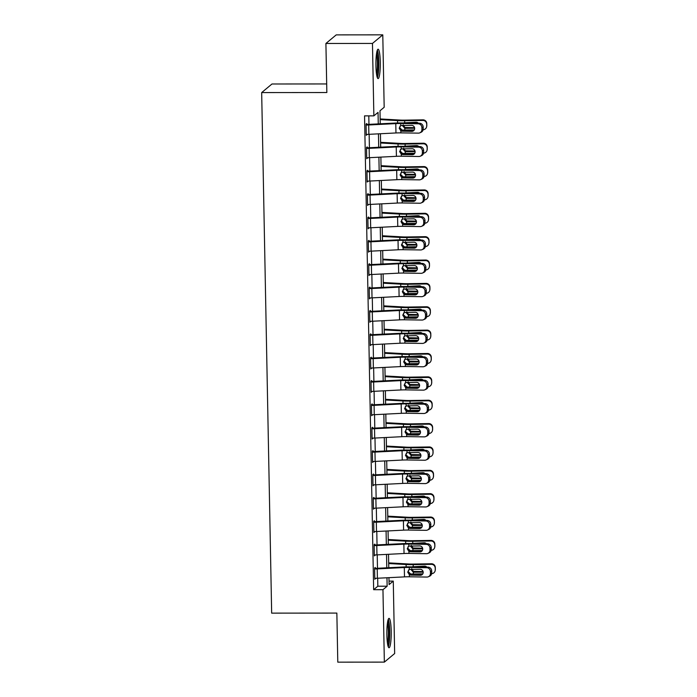 <?xml version="1.0" encoding="UTF-8"?>
<svg xmlns="http://www.w3.org/2000/svg" width="697" height="697" viewBox="0 0 697 697"><rect width="100%" height="100%" fill="white"/><g stroke="black" fill="none" stroke-linecap="round" stroke-linejoin="round"><path stroke-width="1.05" d="M386.861 634.871A14.689 2.196 -90 0 1 389.022 618.37A14.689 2.196 -90 0 1 391.209 631.247A14.689 2.196 -90 0 1 389.039 647.748A14.689 2.196 -90 0 1 386.861 634.871M375.927 65.718A14.689 2.196 -90 0 1 378.096 49.217A14.689 2.196 -90 0 1 380.274 62.094A14.689 2.196 -90 0 1 378.114 78.595A14.689 2.196 -90 0 1 375.927 65.718M326.693 83.954L271.978 83.997L261.671 92.579L271.664 613.133L336.851 613.081L337.792 662.15L384.352 662.115L382.958 589.688L387.14 586.212L386.974 577.761M261.671 92.579L326.849 92.527L325.908 43.467L336.224 34.885L382.784 34.85L384.178 107.277L379.996 110.762L380.24 123.805M389.022 581.106L393.274 581.106L394.659 653.533L384.352 662.115M378.262 123.909L378.044 112.383L373.862 115.859L364.548 115.868L373.644 589.697L377.826 586.212L377.678 578.231M377.486 568.299L377.225 554.864M377.033 544.932L376.781 531.506M376.589 521.565L376.328 508.139M376.136 498.207L375.883 484.772M375.692 474.84L375.43 461.414M375.239 451.473L374.986 438.047M374.794 428.106L374.533 414.68M374.341 404.748L374.089 391.322M373.897 381.381L373.636 367.955M373.444 358.014L373.191 344.588M373 334.656L372.738 321.23M372.546 311.289L372.294 297.863M372.102 287.922L371.841 274.496M371.649 264.564L371.396 251.129M371.205 241.197L370.943 227.771M370.752 217.83L370.499 204.404M370.307 194.472L370.046 181.037M369.854 171.105L369.602 157.679M369.41 147.738L369.149 134.312M368.957 124.371L368.8 115.868M419.855 132.831A3.764 3.598 -114.3 0 0 421.929 129.459L423.201 128.884A3.764 3.598 65.7 0 1 421.127 132.256L419.855 132.831A3.764 3.598 -114.3 0 1 418.374 133.136L400.88 132.874A9.418 1.15 178.9 0 0 395.966 132.961L368.879 134.329A6.595 0.802 -1.1 0 1 366.247 134.39L366.073 125.051A6.595 0.802 -1.1 0 0 368.704 124.981L395.783 123.613A9.418 1.15 178.9 0 1 400.697 123.526L418.2 123.796L419.472 123.221L401.977 122.951A14.123 1.716 178.9 0 0 394.598 123.081L366.77 124.467L366.753 123.535L366.056 124.11L366.265 135.331L366.962 134.39M420.3 156.198A3.764 3.598 -114.3 0 0 422.382 152.817L423.654 152.242A3.764 3.598 65.7 0 1 421.58 155.623L420.3 156.198A3.764 3.598 -114.3 0 1 418.827 156.503L401.324 156.233A9.418 1.15 178.9 0 0 396.41 156.32L369.332 157.688A6.595 0.802 -1.1 0 1 366.7 157.757L366.517 148.409A6.595 0.802 -1.1 0 0 369.149 148.348L396.236 146.98A9.418 1.15 178.9 0 1 401.15 146.893L418.644 147.154L419.916 146.579L402.422 146.318A14.123 1.716 178.9 0 0 395.051 146.448L367.214 147.834L367.197 146.893L366.5 147.476L366.718 158.689L367.406 157.749M420.753 179.565A3.764 3.598 -114.3 0 0 422.826 176.184L424.098 175.609A3.764 3.598 65.7 0 1 422.025 178.99L420.753 179.565A3.764 3.598 -114.3 0 1 419.272 179.87L401.777 179.599A9.418 1.15 178.9 0 0 396.863 179.687L369.776 181.054A6.595 0.802 -1.1 0 1 367.145 181.124L366.97 171.776A6.595 0.802 -1.1 0 0 369.602 171.706L396.68 170.338A9.418 1.15 178.9 0 1 401.594 170.251L419.097 170.521L420.369 169.946L402.875 169.676A14.123 1.716 178.9 0 0 395.495 169.807L367.667 171.192L367.65 170.26L366.953 170.843L367.162 182.056L367.859 181.115M421.197 202.923A3.764 3.598 -114.3 0 0 423.279 199.551L424.551 198.976A3.764 3.598 65.7 0 1 422.478 202.348L421.197 202.923A3.764 3.598 -114.3 0 1 419.725 203.228L402.221 202.966A9.418 1.15 178.9 0 0 397.307 203.054L370.229 204.421A6.595 0.802 -1.1 0 1 367.598 204.482L367.415 195.143A6.595 0.802 -1.1 0 0 370.046 195.073L397.133 193.705A9.418 1.15 178.9 0 1 402.047 193.618L419.542 193.888L420.814 193.313L403.319 193.043A14.123 1.716 178.9 0 0 395.948 193.174L368.112 194.559L368.094 193.627L367.397 194.202L367.615 205.423L368.304 204.482M421.65 226.29A3.764 3.598 -114.3 0 0 423.724 222.909L424.996 222.334A3.764 3.598 65.7 0 1 422.922 225.715L421.65 226.29A3.764 3.598 -114.3 0 1 420.169 226.595L402.674 226.325A9.418 1.15 178.9 0 0 397.76 226.412L370.673 227.78A6.595 0.802 -1.1 0 1 368.042 227.849L367.868 218.501A6.595 0.802 -1.1 0 0 370.499 218.44L397.578 217.072A9.418 1.15 178.9 0 1 402.491 216.985L419.995 217.246L421.267 216.671L403.772 216.41A14.123 1.716 178.9 0 0 396.393 216.54L368.565 217.926L368.547 216.994L367.85 217.569L368.06 228.782L368.757 227.841M422.094 249.657A3.764 3.598 -114.3 0 0 424.177 246.276L425.449 245.701A3.764 3.598 65.7 0 1 423.375 249.082L422.094 249.657A3.764 3.598 -114.3 0 1 420.622 249.962L403.119 249.692A9.418 1.15 178.9 0 0 398.205 249.779L371.126 251.147A6.595 0.802 -1.1 0 1 368.495 251.216L368.312 241.868A6.595 0.802 -1.1 0 0 370.943 241.798L398.031 240.43A9.418 1.15 178.9 0 1 402.944 240.343L420.439 240.613L421.711 240.038L404.216 239.768A14.123 1.716 178.9 0 0 396.846 239.899L369.009 241.284L368.992 240.352L368.295 240.935L368.513 252.148L369.201 251.208M422.548 273.015A3.764 3.598 -114.3 0 0 424.621 269.643L425.893 269.068A3.764 3.598 65.7 0 1 423.82 272.44L422.548 273.015A3.764 3.598 -114.3 0 1 421.066 273.329L403.572 273.058A9.418 1.15 178.9 0 0 398.658 273.146L371.571 274.513A6.595 0.802 -1.1 0 1 368.94 274.574L368.765 265.235A6.595 0.802 -1.1 0 0 371.396 265.165L398.475 263.797A9.418 1.15 178.9 0 1 403.389 263.71L420.892 263.98L422.164 263.405L404.669 263.135A14.123 1.716 178.9 0 0 397.29 263.266L369.462 264.651L369.445 263.719L368.748 264.294L368.957 275.515L369.654 274.574M422.992 296.382A3.764 3.598 -114.3 0 0 425.065 293.01L426.346 292.426A3.764 3.598 65.7 0 1 424.273 295.807L422.992 296.382A3.764 3.598 -114.3 0 1 421.519 296.687L404.016 296.417A9.418 1.15 178.9 0 0 399.102 296.504L372.024 297.872A6.595 0.802 -1.1 0 1 369.393 297.941L369.21 288.593A6.595 0.802 -1.1 0 0 371.841 288.532L398.928 287.164A9.418 1.15 178.9 0 1 403.842 287.077L421.337 287.347L422.609 286.763L405.114 286.502A14.123 1.716 178.9 0 0 397.743 286.633L369.907 288.018L369.889 287.086L369.192 287.661L369.41 298.874L370.098 297.933M423.445 319.749A3.764 3.598 -114.3 0 0 425.518 316.368L426.791 315.793A3.764 3.598 65.7 0 1 424.717 319.174L423.445 319.749A3.764 3.598 -114.3 0 1 421.964 320.054L404.469 319.784A9.418 1.15 178.9 0 0 399.555 319.871L372.468 321.239A6.595 0.802 -1.1 0 1 369.837 321.308L369.663 311.96A6.595 0.802 -1.1 0 0 372.294 311.89L399.372 310.522A9.418 1.15 178.9 0 1 404.286 310.435L421.781 310.705L423.062 310.13L405.567 309.86A14.123 1.716 178.9 0 0 398.187 309.991L370.36 311.385L370.342 310.444L369.645 311.028L369.854 322.241L370.551 321.3M423.889 343.116A3.764 3.598 -114.3 0 0 425.963 339.735L427.244 339.16A3.764 3.598 65.7 0 1 425.17 342.532L423.889 343.116A3.764 3.598 -114.3 0 1 422.417 343.421L404.913 343.151A9.418 1.15 178.9 0 0 400 343.238L372.921 344.606A6.595 0.802 -1.1 0 1 370.29 344.666L370.107 335.327A6.595 0.802 -1.1 0 0 372.738 335.257L399.825 333.889A9.418 1.15 178.9 0 1 404.739 333.802L422.234 334.072L423.506 333.497L406.011 333.227A14.123 1.716 178.9 0 0 398.64 333.358L370.804 334.743L370.787 333.811L370.09 334.394L370.307 345.607L370.996 344.666M424.342 366.474A3.764 3.598 -114.3 0 0 426.416 363.102L427.688 362.527A3.764 3.598 65.7 0 1 425.614 365.899L424.342 366.474A3.764 3.598 -114.3 0 1 422.861 366.779L405.366 366.509A9.418 1.15 178.9 0 0 400.453 366.596L373.365 367.964A6.595 0.802 -1.1 0 1 370.734 368.033L370.56 358.685A6.595 0.802 -1.1 0 0 373.191 358.624L400.27 357.256A9.418 1.15 178.9 0 1 405.184 357.169L422.678 357.439L423.959 356.864L406.464 356.594A14.123 1.716 178.9 0 0 399.085 356.725L371.257 358.11L371.24 357.178L370.543 357.753L370.752 368.966L371.449 368.033M424.787 389.841A3.764 3.598 -114.3 0 0 426.86 386.46L428.141 385.885A3.764 3.598 65.7 0 1 426.067 389.266L424.787 389.841A3.764 3.598 -114.3 0 1 423.314 390.146L405.811 389.876A9.418 1.15 178.9 0 0 400.897 389.963L373.819 391.331A6.595 0.802 -1.1 0 1 371.187 391.4L371.004 382.052A6.595 0.802 -1.1 0 0 373.636 381.991L400.723 380.614A9.418 1.15 178.9 0 1 405.637 380.536L423.131 380.797L424.403 380.222L406.909 379.952A14.123 1.716 178.9 0 0 399.538 380.083L371.701 381.477L371.684 380.536L370.987 381.12L371.205 392.333L371.893 391.392M425.24 413.208A3.764 3.598 -114.3 0 0 427.313 409.827L428.585 409.252A3.764 3.598 65.7 0 1 426.512 412.633L425.24 413.208A3.764 3.598 -114.3 0 1 423.759 413.513L406.264 413.243A9.418 1.15 178.9 0 0 401.35 413.33L374.263 414.698A6.595 0.802 -1.1 0 1 371.632 414.767L371.457 405.419A6.595 0.802 -1.1 0 0 374.089 405.349L401.167 403.981A9.418 1.15 178.9 0 1 406.081 403.894L423.576 404.164L424.856 403.589L407.362 403.319A14.123 1.716 178.9 0 0 399.982 403.45L372.154 404.835L372.137 403.903L371.44 404.487L371.649 415.7L372.346 414.759M425.684 436.566A3.764 3.598 -114.3 0 0 427.758 433.194L429.038 432.619A3.764 3.598 65.7 0 1 426.965 435.991L425.684 436.566A3.764 3.598 -114.3 0 1 424.212 436.871L406.708 436.61A9.418 1.15 178.9 0 0 401.794 436.697L374.716 438.065A6.595 0.802 -1.1 0 1 372.085 438.125L371.902 428.786A6.595 0.802 -1.1 0 0 374.533 428.716L401.62 427.348A9.418 1.15 178.9 0 1 406.534 427.261L424.029 427.531L425.301 426.956L407.806 426.686A14.123 1.716 178.9 0 0 400.435 426.817L372.599 428.202L372.581 427.27L371.884 427.845L372.102 439.058L372.79 438.125M426.137 459.933A3.764 3.598 -114.3 0 0 428.211 456.552L429.483 455.977A3.764 3.598 65.7 0 1 427.409 459.358L426.137 459.933A3.764 3.598 -114.3 0 1 424.656 460.238L407.161 459.968A9.418 1.15 178.9 0 0 402.247 460.055L375.16 461.423A6.595 0.802 -1.1 0 1 372.529 461.492L372.355 452.144A6.595 0.802 -1.1 0 0 374.986 452.083L402.064 450.715A9.418 1.15 178.9 0 1 406.978 450.628L424.473 450.889L425.754 450.314L408.259 450.044A14.123 1.716 178.9 0 0 400.88 450.175L373.052 451.569L373.034 450.628L372.337 451.212L372.546 462.425L373.235 461.484M426.581 483.3A3.764 3.598 -114.3 0 0 428.655 479.919L429.936 479.344A3.764 3.598 65.7 0 1 427.862 482.725L426.581 483.3A3.764 3.598 -114.3 0 1 425.109 483.605L407.606 483.335A9.418 1.15 178.9 0 0 402.692 483.422L375.613 484.79A6.595 0.802 -1.1 0 1 372.982 484.859L372.799 475.511A6.595 0.802 -1.1 0 0 375.43 475.441L402.517 474.073A9.418 1.15 178.9 0 1 407.431 473.986L424.926 474.256L426.198 473.681L408.703 473.411A14.123 1.716 178.9 0 0 401.333 473.542L373.496 474.927L373.479 473.995L372.782 474.579L373 485.792L373.688 484.851M427.034 506.658A3.764 3.598 -114.3 0 0 429.108 503.286L430.38 502.711A3.764 3.598 65.7 0 1 428.307 506.083L427.034 506.658A3.764 3.598 -114.3 0 1 425.553 506.963L408.059 506.702A9.418 1.15 178.9 0 0 403.145 506.789L376.058 508.157A6.595 0.802 -1.1 0 1 373.426 508.218L373.252 498.878A6.595 0.802 -1.1 0 0 375.883 498.808L402.962 497.44A9.418 1.15 178.9 0 1 407.876 497.353L425.37 497.623L426.651 497.048L409.156 496.778A14.123 1.716 178.9 0 0 401.777 496.909L373.949 498.294L373.932 497.362L373.235 497.937L373.444 509.158L374.132 508.218M427.479 530.025A3.764 3.598 -114.3 0 0 429.552 526.644L430.833 526.069A3.764 3.598 65.7 0 1 428.76 529.45L427.479 530.025A3.764 3.598 -114.3 0 1 426.006 530.33L408.503 530.06A9.418 1.15 178.9 0 0 403.589 530.147L376.511 531.515A6.595 0.802 -1.1 0 1 373.88 531.584L373.697 522.236A6.595 0.802 -1.1 0 0 376.328 522.175L403.415 520.807A9.418 1.15 178.9 0 1 408.329 520.72L425.823 520.981L427.095 520.406L409.601 520.145A14.123 1.716 178.9 0 0 402.23 520.276L374.394 521.661L374.376 520.72L373.679 521.304L373.897 532.517L374.585 531.576M427.932 553.392A3.764 3.598 -114.3 0 0 430.005 550.011L431.277 549.436A3.764 3.598 65.7 0 1 429.204 552.817L427.932 553.392A3.764 3.598 -114.3 0 1 426.451 553.697L408.956 553.427A9.418 1.15 178.9 0 0 404.042 553.514L376.955 554.882A6.595 0.802 -1.1 0 1 374.324 554.951L374.15 545.603A6.595 0.802 -1.1 0 0 376.781 545.533L403.859 544.165A9.418 1.15 178.9 0 1 408.773 544.078L426.268 544.348L427.549 543.773L410.054 543.503A14.123 1.716 178.9 0 0 402.674 543.634L374.847 545.019L374.829 544.087L374.132 544.671L374.341 555.884L375.03 554.943M428.376 576.75A3.764 3.598 -114.3 0 0 430.45 573.378L431.731 572.803A3.764 3.598 65.7 0 1 429.657 576.175L428.376 576.75A3.764 3.598 -114.3 0 1 426.895 577.055L409.4 576.794A9.418 1.15 178.9 0 0 404.487 576.881L377.408 578.249A6.595 0.802 -1.1 0 1 374.777 578.31L374.594 568.97A6.595 0.802 -1.1 0 0 377.225 568.9L404.304 567.532A9.418 1.15 178.9 0 1 409.226 567.445L426.721 567.715L427.993 567.14L410.498 566.87A14.123 1.716 178.9 0 0 403.127 567.001L375.291 568.386L375.274 567.454L374.577 568.029L374.794 579.251L375.483 578.31M325.908 43.467L372.468 43.432L382.784 34.85M373.644 589.697L382.958 589.688M373.862 115.859L372.468 43.432M386.791 567.828L386.53 554.403M386.338 544.462L386.077 531.036M385.894 521.095L385.633 507.669M385.441 497.736L385.18 484.302M384.997 474.369L384.735 460.944M384.544 451.003L384.282 437.577M384.099 427.644L383.838 414.21M383.646 404.277L383.394 390.851M383.202 380.91L382.941 367.485M382.749 357.544L382.496 344.118M382.305 334.185L382.043 320.759M381.851 310.818L381.599 297.392M381.407 287.452L381.146 274.026M380.954 264.093L380.701 250.667M380.51 240.726L380.248 227.3M380.057 217.359L379.804 203.933M379.612 194.001L379.351 180.567M379.159 170.634L378.907 157.208M378.715 147.267L378.454 133.841M388.961 577.665L389.092 584.583L393.274 581.106M380.431 133.746L380.693 147.172M380.884 157.104L381.137 170.53M381.329 180.471L381.59 193.897M381.782 203.838L382.034 217.264M382.226 227.196L382.487 240.631M382.679 250.563L382.932 263.989M383.123 273.93L383.385 287.356M383.577 297.288L383.829 310.723M384.021 320.655L384.282 334.081M384.474 344.022L384.727 357.448M384.918 367.389L385.18 380.815M385.371 390.747L385.624 404.173M385.816 414.114L386.077 427.54M386.269 437.481L386.521 450.907M386.713 460.839L386.974 474.265M387.166 484.206L387.419 497.632M387.61 507.573L387.872 520.999M388.063 530.931L388.316 544.357M388.508 554.298L388.769 567.724M377.826 586.212L387.14 586.212M366.256 134.748L366.962 134.748M366.709 158.114L367.415 158.114M367.153 181.473L367.859 181.473M367.607 204.84L368.312 204.84M368.051 228.207L368.757 228.207M368.504 251.565L369.21 251.565M368.948 274.932L369.654 274.932M369.401 298.299L370.107 298.299M369.846 321.665L370.551 321.657M370.299 345.024L371.004 345.024M370.743 368.391L371.449 368.391M371.196 391.758L371.902 391.758M371.64 415.116L372.346 415.116M372.093 438.483L372.799 438.483M372.538 461.85L373.243 461.85M372.991 485.208L373.697 485.208M373.435 508.575L374.141 508.575M373.888 531.942L374.594 531.942M374.333 555.3L375.038 555.3M374.777 578.667L375.491 578.667M366.77 124.467L366.064 124.467M400.078 126.009L399.642 127.612L402.666 130.618L402.195 131.21L411.814 131.358L413.094 130.783L402.666 130.618M423.201 128.884L423.166 127.011L421.894 127.586A3.764 3.598 -114.3 0 0 418.2 123.796M413.094 130.783A3.015 2.875 -114.3 0 0 413.6 130.74M419.472 123.221A3.764 3.598 65.7 0 1 423.166 127.011M421.929 129.459L421.894 127.586M402.195 131.21L400.845 130.862L399.181 128.196L400.74 125.538L411.7 125.373A3.015 2.875 65.7 0 1 412.999 131.114A3.015 2.875 65.7 0 1 411.814 131.358M400.967 130.06A14.123 1.716 -1.1 0 0 404.835 130.06L414.297 129.912M380.161 119.623L397.586 120.598A14.123 1.716 -1.1 0 0 404.652 120.72L422.826 120.424L422.931 119.849A3.764 3.738 10.6 0 1 426.773 123.526L426.808 125.399A3.764 3.738 10.6 0 1 426.747 126.148L426.634 126.723A3.764 3.738 -169.4 0 0 426.703 125.974L426.808 125.399M380.153 118.952L400.052 120.067A9.418 1.15 -1.1 0 0 404.765 120.145L422.931 119.849M414.654 128.222L404.8 128.326L402.3 125.408M403.668 122.864L416.083 122.219A3.015 2.988 10.6 0 1 418.366 123.203M426.773 123.526L426.703 125.974M426.66 124.101A3.764 3.738 -169.4 0 0 422.826 120.424M423.114 129.764A3.764 3.738 -169.4 0 0 426.634 126.723M403.223 124.824L404.905 127.473L414.549 127.656M367.214 147.834L366.509 147.834M400.531 149.367L400.095 150.979L403.119 153.985L402.639 154.577L412.267 154.725L413.539 154.142L403.119 153.985M423.654 152.242L423.619 150.378L422.338 150.953A3.764 3.598 -114.3 0 0 418.644 147.154M413.539 154.142A3.015 2.875 -114.3 0 0 414.053 154.107M419.916 146.579A3.764 3.598 65.7 0 1 423.619 150.378M422.382 152.817L422.338 150.953M402.639 154.577L401.289 154.22L399.625 151.554L401.184 148.905L412.154 148.74A3.015 2.875 65.7 0 1 413.452 154.473A3.015 2.875 65.7 0 1 412.267 154.725M367.667 171.192L366.953 171.192M400.975 172.734L400.54 174.337L403.563 177.352L403.093 177.935L412.711 178.083L413.992 177.508L403.563 177.352M424.098 175.609L424.064 173.736L422.791 174.32A3.764 3.598 -114.3 0 0 419.097 170.521M413.992 177.508A3.015 2.875 -114.3 0 0 414.497 177.474M420.369 169.946A3.764 3.598 65.7 0 1 424.064 173.736M422.826 176.184L422.791 174.32M403.093 177.935L401.742 177.587L400.078 174.921L401.638 172.264L412.598 172.107A3.015 2.875 65.7 0 1 413.896 177.84A3.015 2.875 65.7 0 1 412.711 178.083M368.112 194.559L367.406 194.559M401.428 196.101L400.993 197.704L404.016 200.71L403.537 201.302L413.164 201.45L414.436 200.875L404.016 200.71M424.551 198.976L424.517 197.103L423.236 197.678A3.764 3.598 -114.3 0 0 419.542 193.888M414.436 200.875A3.015 2.875 -114.3 0 0 414.95 200.832M420.814 193.313A3.764 3.598 65.7 0 1 424.517 197.103M423.279 199.551L423.236 197.678M403.537 201.302L402.186 200.954L400.522 198.288L402.082 195.63L413.051 195.465A3.015 2.875 65.7 0 1 414.349 201.206A3.015 2.875 65.7 0 1 413.164 201.45M401.411 153.427A14.123 1.716 -1.1 0 0 405.279 153.427L414.741 153.279M380.614 142.99L398.031 143.965A14.123 1.716 -1.1 0 0 405.105 144.079L423.271 143.791L423.384 143.216A3.764 3.738 10.6 0 1 427.217 146.893L427.252 148.757A3.764 3.738 10.6 0 1 427.191 149.515L427.087 150.09A3.764 3.738 -169.4 0 0 427.148 149.332L427.252 148.757M380.597 142.319L400.496 143.425A9.418 1.15 -1.1 0 0 405.21 143.504L423.384 143.216M415.098 151.589L405.253 151.693L402.744 148.766M404.112 146.222L416.527 145.577A3.015 2.988 10.6 0 1 418.819 146.562M427.217 146.893L427.148 149.332M427.113 147.468A3.764 3.738 -169.4 0 0 423.271 143.791M423.567 153.131A3.764 3.738 -169.4 0 0 427.087 150.09M403.668 148.191L405.349 150.84L415.003 151.014M401.864 176.785A14.123 1.716 -1.1 0 0 405.732 176.794L415.194 176.637M381.059 166.356L398.484 167.324A14.123 1.716 -1.1 0 0 405.549 167.446L423.724 167.149L423.828 166.583A3.764 3.738 10.6 0 1 427.67 170.26L427.705 172.124A3.764 3.738 10.6 0 1 427.644 172.882L427.531 173.457A3.764 3.738 -169.4 0 0 427.592 172.699L427.705 172.124M381.05 165.677L400.949 166.792A9.418 1.15 -1.1 0 0 405.663 166.871L423.828 166.583M415.551 174.947L405.698 175.06L403.197 172.133M404.565 169.589L416.98 168.944A3.015 2.988 10.6 0 1 419.263 169.929M427.67 170.26L427.592 172.699M427.557 170.835A3.764 3.738 -169.4 0 0 423.724 167.149M424.011 176.498A3.764 3.738 -169.4 0 0 427.531 173.457M404.121 171.558L405.802 174.206L415.447 174.381M402.308 200.152A14.123 1.716 -1.1 0 0 406.177 200.161L415.639 200.004M381.512 189.715L398.928 190.69A14.123 1.716 -1.1 0 0 406.002 190.812L424.168 190.516L424.281 189.941A3.764 3.738 10.6 0 1 428.115 193.618L428.15 195.491A3.764 3.738 10.6 0 1 428.089 196.24L427.984 196.815A3.764 3.738 -169.4 0 0 428.045 196.066L428.15 195.491M381.494 189.044L401.394 190.159A9.418 1.15 -1.1 0 0 406.107 190.237L424.281 189.941M415.996 198.314L406.151 198.418L403.641 195.5M405.009 192.956L417.425 192.311A3.015 2.988 10.6 0 1 419.716 193.296M428.115 193.618L428.045 196.066M428.01 194.193A3.764 3.738 -169.4 0 0 424.168 190.516M424.464 199.856A3.764 3.738 -169.4 0 0 427.984 196.815M404.565 194.916L406.246 197.565L415.9 197.748M368.565 217.926L367.85 217.926M401.873 219.468L401.437 221.071L404.46 224.077L403.99 224.669L413.609 224.817L414.889 224.234L404.46 224.077M424.996 222.334L424.961 220.47L423.689 221.045A3.764 3.598 -114.3 0 0 419.995 217.246M414.889 224.234A3.015 2.875 -114.3 0 0 415.395 224.199M421.267 216.671A3.764 3.598 65.7 0 1 424.961 220.47M423.724 222.909L423.689 221.045M403.99 224.669L402.631 224.312L400.975 221.646L402.535 218.997L413.495 218.832A3.015 2.875 65.7 0 1 414.793 224.573A3.015 2.875 65.7 0 1 413.609 224.817M402.761 223.519A14.123 1.716 -1.1 0 0 406.63 223.519L416.092 223.371M381.956 213.082L399.381 214.057A14.123 1.716 -1.1 0 0 406.447 214.179L424.621 213.883L424.726 213.308A3.764 3.738 10.6 0 1 428.568 216.985L428.603 218.858A3.764 3.738 10.6 0 1 428.542 219.607L428.428 220.182A3.764 3.738 -169.4 0 0 428.489 219.433L428.603 218.858M381.947 212.411L401.847 213.517A9.418 1.15 -1.1 0 0 406.56 213.604L424.726 213.308M416.449 221.681L406.595 221.785L404.094 218.858M405.462 216.314L417.878 215.678A3.015 2.988 10.6 0 1 420.16 216.654M428.568 216.985L428.489 219.433M428.455 217.56A3.764 3.738 -169.4 0 0 424.621 213.883M424.909 223.223A3.764 3.738 -169.4 0 0 428.428 220.182M405.018 218.283L406.7 220.932L416.344 221.106M376.946 51.404A12.712 1.899 -90 0 1 377.347 52.197A12.712 1.899 -90 0 1 378.497 65.3A12.712 1.899 -90 0 1 376.964 76.417M377.347 77.672A14.593 2.178 90 0 0 378.793 64.351A14.593 2.178 90 0 0 377.452 50.463A14.593 2.178 90 0 0 377.33 50.14M376.546 74.187A11.771 1.76 90 0 0 377.434 63.906A11.771 1.76 90 0 0 376.528 53.625M387.872 620.557A12.712 1.899 -90 0 1 389.423 631.499A12.712 1.899 -90 0 1 387.889 645.57M387.471 643.34A11.771 1.76 90 0 0 388.351 631.613A11.771 1.76 90 0 0 387.462 622.778M388.273 646.825A14.593 2.178 90 0 0 389.701 631.264A14.593 2.178 90 0 0 388.255 619.293M369.009 241.284L368.304 241.293M402.326 242.826L401.89 244.429L404.913 247.444L404.434 248.027L414.062 248.176L415.334 247.601L404.913 247.444M425.449 245.701L425.414 243.837L424.133 244.412A3.764 3.598 -114.3 0 0 420.439 240.613M415.334 247.601A3.015 2.875 -114.3 0 0 415.848 247.566M421.711 240.038A3.764 3.598 65.7 0 1 425.414 243.837M424.177 246.276L424.133 244.412M404.434 248.027L403.084 247.679L401.42 245.013L402.979 242.356L413.948 242.199A3.015 2.875 65.7 0 1 415.246 247.932A3.015 2.875 65.7 0 1 414.062 248.176M369.462 264.651L368.748 264.651M402.77 266.193L402.335 267.796L405.358 270.811L404.887 271.394L414.506 271.542L415.787 270.967L405.358 270.811M425.893 269.068L425.858 267.195L424.586 267.77A3.764 3.598 -114.3 0 0 420.892 263.98M415.787 270.967A3.015 2.875 -114.3 0 0 416.292 270.924M422.164 263.405A3.764 3.598 65.7 0 1 425.858 267.195M424.621 269.643L424.586 267.77M404.887 271.394L403.528 271.046L401.873 268.38L403.432 265.723L414.393 265.557A3.015 2.875 65.7 0 1 415.691 271.299A3.015 2.875 65.7 0 1 414.506 271.542M369.907 288.018L369.201 288.018M403.223 289.56L402.788 291.163L405.811 294.169L405.332 294.761L414.959 294.909L416.231 294.334L405.811 294.169M426.346 292.426L426.311 290.562L425.031 291.137A3.764 3.598 -114.3 0 0 421.337 287.347M416.231 294.334A3.015 2.875 -114.3 0 0 416.745 294.291M422.609 286.763A3.764 3.598 65.7 0 1 426.311 290.562M425.065 293.01L425.031 291.137M405.332 294.761L403.981 294.404L402.317 291.738L403.877 289.089L414.846 288.924A3.015 2.875 65.7 0 1 416.144 294.665A3.015 2.875 65.7 0 1 414.959 294.909M370.36 311.385L369.645 311.385M403.668 312.918L403.232 314.53L406.255 317.536L405.785 318.12L415.403 318.268L416.684 317.693L406.255 317.536M426.791 315.793L426.756 313.929L425.484 314.504A3.764 3.598 -114.3 0 0 421.781 310.705M416.684 317.693A3.015 2.875 -114.3 0 0 417.189 317.658M423.062 310.13A3.764 3.598 65.7 0 1 426.756 313.929M425.518 316.368L425.484 314.504M405.785 318.12L404.426 317.771L402.761 315.105L404.33 312.456L415.29 312.291A3.015 2.875 65.7 0 1 416.588 318.024A3.015 2.875 65.7 0 1 415.403 318.268M370.804 334.743L370.098 334.743M404.121 336.285L403.685 337.888L406.708 340.903L406.229 341.486L415.856 341.635L417.128 341.06L406.708 340.903M427.244 339.16L427.209 337.287L425.928 337.862A3.764 3.598 -114.3 0 0 422.234 334.072M417.128 341.06A3.015 2.875 -114.3 0 0 417.642 341.025M423.506 333.497A3.764 3.598 65.7 0 1 427.209 337.287M425.963 339.735L425.928 337.862M406.229 341.486L404.879 341.138L403.214 338.472L404.774 335.815L415.743 335.658A3.015 2.875 65.7 0 1 417.041 341.391A3.015 2.875 65.7 0 1 415.856 341.635M403.206 246.877A14.123 1.716 -1.1 0 0 407.074 246.886L416.536 246.729M382.409 236.449L399.825 237.416A14.123 1.716 -1.1 0 0 406.9 237.538L425.065 237.25L425.179 236.675A3.764 3.738 10.6 0 1 429.012 240.352L429.047 242.216A3.764 3.738 10.6 0 1 428.986 242.974L428.882 243.549A3.764 3.738 -169.4 0 0 428.943 242.791L429.047 242.216M382.392 235.769L402.291 236.884A9.418 1.15 -1.1 0 0 407.004 236.963L425.179 236.675M416.893 245.048L407.048 245.152L404.539 242.225M405.907 239.681L418.322 239.036A3.015 2.988 10.6 0 1 420.613 240.021M429.012 240.352L428.943 242.791M428.908 240.927A3.764 3.738 -169.4 0 0 425.065 237.25M425.362 246.59A3.764 3.738 -169.4 0 0 428.882 243.549M405.462 241.65L407.144 244.298L416.797 244.473M403.659 270.244A14.123 1.716 -1.1 0 0 407.527 270.253L416.989 270.096M382.853 259.807L400.278 260.783A14.123 1.716 -1.1 0 0 407.344 260.905L425.518 260.608L425.623 260.033A3.764 3.738 10.6 0 1 429.465 263.71L429.5 265.583A3.764 3.738 10.6 0 1 429.439 266.332L429.326 266.907A3.764 3.738 -169.4 0 0 429.387 266.158L429.5 265.583M382.845 259.136L402.744 260.251A9.418 1.15 -1.1 0 0 407.457 260.329L425.623 260.033M417.346 268.406L407.492 268.511L404.992 265.592M406.36 263.048L418.775 262.403A3.015 2.988 10.6 0 1 421.058 263.388M429.465 263.71L429.387 266.158M429.352 264.285A3.764 3.738 -169.4 0 0 425.518 260.608M425.806 269.957A3.764 3.738 -169.4 0 0 429.326 266.907M405.915 265.008L407.597 267.657L417.242 267.84M404.103 293.611A14.123 1.716 -1.1 0 0 407.972 293.611L417.433 293.463M383.306 283.174L400.723 284.149A14.123 1.716 -1.1 0 0 407.797 284.271L425.963 283.975L426.076 283.4A3.764 3.738 10.6 0 1 429.91 287.077L429.944 288.95A3.764 3.738 10.6 0 1 429.883 289.699L429.779 290.274A3.764 3.738 -169.4 0 0 429.84 289.525L429.944 288.95M383.289 282.503L403.188 283.609A9.418 1.15 -1.1 0 0 407.902 283.696L426.076 283.4M417.791 291.773L407.945 291.877L405.436 288.95M406.804 286.406L419.219 285.77A3.015 2.988 10.6 0 1 421.511 286.755M429.91 287.077L429.84 289.525M429.805 287.652A3.764 3.738 -169.4 0 0 425.963 283.975M426.259 293.315A3.764 3.738 -169.4 0 0 429.779 290.274M406.36 288.375L408.041 291.024L417.695 291.198M404.556 316.978A14.123 1.716 -1.1 0 0 408.425 316.978L417.886 316.821M383.751 306.541L401.176 307.508A14.123 1.716 -1.1 0 0 408.242 307.63L426.416 307.342L426.52 306.767A3.764 3.738 10.6 0 1 430.363 310.444L430.397 312.308A3.764 3.738 10.6 0 1 430.337 313.066L430.223 313.641A3.764 3.738 -169.4 0 0 430.284 312.883L430.397 312.308M383.742 305.861L403.633 306.976A9.418 1.15 -1.1 0 0 408.355 307.055L426.52 306.767M418.244 315.14L408.39 315.244L405.889 312.317M407.257 309.773L419.672 309.128A3.015 2.988 10.6 0 1 421.955 310.113M430.363 310.444L430.284 312.883M430.249 311.019A3.764 3.738 -169.4 0 0 426.416 307.342M426.703 316.682A3.764 3.738 -169.4 0 0 430.223 313.641M406.813 311.742L408.494 314.391L418.139 314.565M405.001 340.336A14.123 1.716 -1.1 0 0 408.869 340.345L418.331 340.188M384.204 329.899L401.62 330.875A14.123 1.716 -1.1 0 0 408.695 330.997L426.86 330.7L426.973 330.125A3.764 3.738 10.6 0 1 430.807 333.802L430.842 335.675A3.764 3.738 10.6 0 1 430.781 336.424L430.676 337A3.764 3.738 -169.4 0 0 430.737 336.25L430.842 335.675M384.186 329.228L404.086 330.343A9.418 1.15 -1.1 0 0 408.799 330.422L426.973 330.125M418.688 338.498L408.843 338.611L406.334 335.684M407.701 333.14L420.117 332.495A3.015 2.988 10.6 0 1 422.408 333.48M430.807 333.802L430.737 336.25M430.702 334.377A3.764 3.738 -169.4 0 0 426.86 330.7M427.156 340.049A3.764 3.738 -169.4 0 0 430.676 337M407.257 335.1L408.939 337.757L418.592 337.932M371.257 358.11L370.543 358.11M404.565 359.652L404.129 361.255L407.153 364.261L406.682 364.853L416.301 365.001L417.581 364.426L407.153 364.261M427.688 362.527L427.653 360.654L426.381 361.229A3.764 3.598 -114.3 0 0 422.678 357.439M417.581 364.426A3.015 2.875 -114.3 0 0 418.087 364.383M423.959 356.864A3.764 3.598 65.7 0 1 427.653 360.654M426.416 363.102L426.381 361.229M406.682 364.853L405.323 364.496L403.659 361.83L405.227 359.182L416.187 359.016A3.015 2.875 65.7 0 1 417.486 364.758A3.015 2.875 65.7 0 1 416.301 365.001M405.454 363.703A14.123 1.716 -1.1 0 0 409.322 363.703L418.784 363.555M384.648 353.266L402.073 354.242A14.123 1.716 -1.1 0 0 409.139 354.364L427.313 354.067L427.418 353.492A3.764 3.738 10.6 0 1 431.26 357.169L431.295 359.042A3.764 3.738 10.6 0 1 431.234 359.791L431.121 360.366A3.764 3.738 -169.4 0 0 431.182 359.617L431.295 359.042M384.639 352.595L404.53 353.701A9.418 1.15 -1.1 0 0 409.252 353.788L427.418 353.492M419.141 361.865L409.287 361.97L406.787 359.051M408.154 356.498L420.57 355.862A3.015 2.988 10.6 0 1 422.852 356.847M431.26 357.169L431.182 359.617M431.147 357.744A3.764 3.738 -169.4 0 0 427.313 354.067M427.601 363.407A3.764 3.738 -169.4 0 0 431.121 360.366M407.71 358.467L409.392 361.116L419.036 361.29M371.701 381.477L370.996 381.477M405.018 383.01L404.582 384.622L407.606 387.628L407.126 388.212L416.754 388.36L418.026 387.785L407.606 387.628M428.141 385.885L428.106 384.021L426.825 384.596A3.764 3.598 -114.3 0 0 423.131 380.797M418.026 387.785A3.015 2.875 -114.3 0 0 418.531 387.75M424.403 380.222A3.764 3.598 65.7 0 1 428.106 384.021M426.86 386.46L426.825 384.596M407.126 388.212L405.776 387.863L404.112 385.197L405.671 382.548L416.64 382.383A3.015 2.875 65.7 0 1 417.939 388.116A3.015 2.875 65.7 0 1 416.754 388.36M405.898 387.07A14.123 1.716 -1.1 0 0 409.766 387.07L419.228 386.922M385.101 376.633L402.517 377.608A14.123 1.716 -1.1 0 0 409.592 377.722L427.758 377.434L427.871 376.859A3.764 3.738 10.6 0 1 431.704 380.536L431.739 382.4A3.764 3.738 10.6 0 1 431.678 383.158L431.574 383.733A3.764 3.738 -169.4 0 0 431.635 382.975L431.739 382.4M385.084 375.953L404.983 377.068A9.418 1.15 -1.1 0 0 409.697 377.147L427.871 376.859M419.585 385.232L409.74 385.336L407.231 382.409M408.599 379.865L421.014 379.22A3.015 2.988 10.6 0 1 423.306 380.205M431.704 380.536L431.635 382.975M431.6 381.111A3.764 3.738 -169.4 0 0 427.758 377.434M428.054 386.774A3.764 3.738 -169.4 0 0 431.574 383.733M408.154 381.834L409.836 384.483L419.489 384.657M372.154 404.835L371.44 404.835M405.462 406.377L405.027 407.98L408.05 410.995L407.579 411.578L417.198 411.727L418.479 411.152L408.05 410.995M428.585 409.252L428.55 407.379L427.278 407.954A3.764 3.598 -114.3 0 0 423.576 404.164M418.479 411.152A3.015 2.875 -114.3 0 0 418.984 411.117M424.856 403.589A3.764 3.598 65.7 0 1 428.55 407.379M427.313 409.827L427.278 407.954M407.579 411.578L406.22 411.23L404.556 408.564L406.124 405.907L417.085 405.75A3.015 2.875 65.7 0 1 418.383 411.483A3.015 2.875 65.7 0 1 417.198 411.727M406.351 410.428A14.123 1.716 -1.1 0 0 410.219 410.437L419.681 410.28M385.546 399.991L402.971 400.967A14.123 1.716 -1.1 0 0 410.036 401.089L428.211 400.792L428.315 400.217A3.764 3.738 10.6 0 1 432.157 403.894L432.192 405.767A3.764 3.738 10.6 0 1 432.131 406.525L432.018 407.1A3.764 3.738 -169.4 0 0 432.079 406.342L432.192 405.767M385.537 399.32L405.427 400.435A9.418 1.15 -1.1 0 0 410.15 400.514L428.315 400.217M420.038 408.59L410.185 408.703L407.684 405.776M409.052 403.232L421.467 402.587A3.015 2.988 10.6 0 1 423.75 403.572M432.157 403.894L432.079 406.342M432.044 404.469A3.764 3.738 -169.4 0 0 428.211 400.792M428.498 410.141A3.764 3.738 -169.4 0 0 432.018 407.1M408.608 405.192L410.289 407.85L419.934 408.024M372.599 428.202L371.893 428.202M405.915 429.744L405.48 431.347L408.503 434.353L408.024 434.945L417.651 435.094L418.923 434.519L408.503 434.353M429.038 432.619L429.003 430.746L427.723 431.321A3.764 3.598 -114.3 0 0 424.029 427.531M418.923 434.519A3.015 2.875 -114.3 0 0 419.428 434.475M425.301 426.956A3.764 3.598 65.7 0 1 429.003 430.746M427.758 433.194L427.723 431.321M408.024 434.945L406.673 434.588L405.009 431.922L406.569 429.274L417.538 429.108A3.015 2.875 65.7 0 1 418.836 434.85A3.015 2.875 65.7 0 1 417.651 435.094M406.795 433.795A14.123 1.716 -1.1 0 0 410.664 433.795L420.125 433.647M385.999 423.358L403.415 424.334A14.123 1.716 -1.1 0 0 410.489 424.456L428.655 424.159L428.768 423.584A3.764 3.738 10.6 0 1 432.602 427.261L432.637 429.134A3.764 3.738 10.6 0 1 432.576 429.883L432.471 430.458A3.764 3.738 -169.4 0 0 432.532 429.709L432.637 429.134M385.981 422.687L405.881 423.802A9.418 1.15 -1.1 0 0 410.594 423.881L428.768 423.584M420.483 431.957L410.638 432.062L408.128 429.143M409.496 426.59L421.912 425.954A3.015 2.988 10.6 0 1 424.203 426.939M432.602 427.261L432.532 429.709M432.497 427.836A3.764 3.738 -169.4 0 0 428.655 424.159M428.951 433.499A3.764 3.738 -169.4 0 0 432.471 430.458M409.052 428.559L410.733 431.208L420.387 431.382M373.052 451.569L372.337 451.569M406.36 453.102L405.924 454.714L408.947 457.72L408.477 458.312L418.095 458.452L419.376 457.877L408.947 457.72M429.483 455.977L429.448 454.113L428.176 454.688A3.764 3.598 -114.3 0 0 424.473 450.889M419.376 457.877A3.015 2.875 -114.3 0 0 419.882 457.842M425.754 450.314A3.764 3.598 65.7 0 1 429.448 454.113M428.211 456.552L428.176 454.688M408.477 458.312L407.118 457.955L405.454 455.289L407.022 452.641L417.982 452.475A3.015 2.875 65.7 0 1 419.28 458.208A3.015 2.875 65.7 0 1 418.095 458.452M407.248 457.162A14.123 1.716 -1.1 0 0 411.117 457.162L420.579 457.014M386.443 446.725L403.868 447.701A14.123 1.716 -1.1 0 0 410.934 447.814L429.108 447.526L429.213 446.951A3.764 3.738 10.6 0 1 433.055 450.628L433.09 452.492A3.764 3.738 10.6 0 1 433.029 453.25L432.915 453.825A3.764 3.738 -169.4 0 0 432.976 453.067L433.09 452.492M386.434 446.054L406.325 447.16A9.418 1.15 -1.1 0 0 411.047 447.239L429.213 446.951M420.936 455.324L411.082 455.429L408.581 452.501M409.949 449.957L422.365 449.312A3.015 2.988 10.6 0 1 424.647 450.297M433.055 450.628L432.976 453.067M432.942 451.203A3.764 3.738 -169.4 0 0 429.108 447.526M429.396 456.866A3.764 3.738 -169.4 0 0 432.915 453.825M409.505 451.926L411.186 454.575L420.831 454.749M373.496 474.927L372.79 474.927M406.813 476.469L406.377 478.072L409.4 481.087L408.921 481.671L418.548 481.819L419.821 481.244L409.4 481.087M429.936 479.344L429.901 477.471L428.62 478.046A3.764 3.598 -114.3 0 0 424.926 474.256M419.821 481.244A3.015 2.875 -114.3 0 0 420.326 481.209M426.198 473.681A3.764 3.598 65.7 0 1 429.901 477.471M428.655 479.919L428.62 478.046M408.921 481.671L407.571 481.322L405.907 478.656L407.466 475.999L418.435 475.842A3.015 2.875 65.7 0 1 419.733 481.575A3.015 2.875 65.7 0 1 418.548 481.819M407.693 480.521A14.123 1.716 -1.1 0 0 411.561 480.529L421.023 480.372M386.896 470.092L404.312 471.059A14.123 1.716 -1.1 0 0 411.387 471.181L429.552 470.884L429.666 470.309A3.764 3.738 10.6 0 1 433.499 473.995L433.534 475.859A3.764 3.738 10.6 0 1 433.473 476.617L433.368 477.192A3.764 3.738 -169.4 0 0 433.429 476.434L433.534 475.859M386.879 469.412L406.778 470.527A9.418 1.15 -1.1 0 0 411.491 470.606L429.666 470.309M421.38 478.682L411.535 478.795L409.026 475.868M410.394 473.324L422.809 472.679A3.015 2.988 10.6 0 1 425.1 473.664M433.499 473.995L433.429 476.434M433.395 474.57A3.764 3.738 -169.4 0 0 429.552 470.884M429.849 480.233A3.764 3.738 -169.4 0 0 433.368 477.192M409.949 475.284L411.631 477.942L421.284 478.116M408.146 503.887A14.123 1.716 -1.1 0 0 412.014 503.887L421.476 503.739M387.34 493.45L404.757 494.426A14.123 1.716 -1.1 0 0 411.831 494.548L430.005 494.251L430.11 493.676A3.764 3.738 10.6 0 1 433.952 497.353L433.987 499.226A3.764 3.738 10.6 0 1 433.926 499.976L433.813 500.551A3.764 3.738 -169.4 0 0 433.874 499.801L433.987 499.226M387.332 492.779L407.222 493.894A9.418 1.15 -1.1 0 0 411.944 493.973L430.11 493.676M421.833 502.049L411.979 502.154L409.479 499.235M410.847 496.691L423.262 496.046A3.015 2.988 10.6 0 1 425.545 497.031M433.952 497.353L433.874 499.801M433.839 497.928A3.764 3.738 -169.4 0 0 430.005 494.251M430.293 503.591A3.764 3.738 -169.4 0 0 433.813 500.551M410.402 498.651L412.084 501.3L421.729 501.483M373.949 498.294L373.235 498.294M407.257 499.836L406.821 501.439L409.845 504.445L409.374 505.037L418.993 505.186L420.274 504.611L409.845 504.445M430.38 502.711L430.345 500.838L429.073 501.413A3.764 3.598 -114.3 0 0 425.37 497.623M420.274 504.611A3.015 2.875 -114.3 0 0 420.779 504.567M426.651 497.048A3.764 3.598 65.7 0 1 430.345 500.838M429.108 503.286L429.073 501.413M409.374 505.037L408.015 504.689L406.351 502.023L407.919 499.366L418.88 499.2A3.015 2.875 65.7 0 1 420.178 504.942A3.015 2.875 65.7 0 1 418.993 505.186M374.394 521.661L373.688 521.661M407.71 523.194L407.275 524.806L410.298 527.812L409.819 528.404L419.446 528.553L420.718 527.969L410.298 527.812M430.833 526.069L430.798 524.205L429.518 524.78A3.764 3.598 -114.3 0 0 425.823 520.981M420.718 527.969A3.015 2.875 -114.3 0 0 421.223 527.934M427.095 520.406A3.764 3.598 65.7 0 1 430.798 524.205M429.552 526.644L429.518 524.78M409.819 528.404L408.468 528.047L406.804 525.381L408.364 522.733L419.333 522.567A3.015 2.875 65.7 0 1 420.631 528.309A3.015 2.875 65.7 0 1 419.446 528.553M408.59 527.254A14.123 1.716 -1.1 0 0 412.458 527.254L421.92 527.106M387.793 516.817L405.21 517.793A14.123 1.716 -1.1 0 0 412.284 517.906L430.45 517.618L430.563 517.043A3.764 3.738 10.6 0 1 434.397 520.72L434.431 522.584A3.764 3.738 10.6 0 1 434.37 523.342L434.266 523.917A3.764 3.738 -169.4 0 0 434.327 523.159L434.431 522.584M387.776 516.146L407.675 517.252A9.418 1.15 -1.1 0 0 412.389 517.331L430.563 517.043M422.277 525.416L412.432 525.521L409.923 522.593M411.291 520.049L423.706 519.404A3.015 2.988 10.6 0 1 425.989 520.389M434.397 520.72L434.327 523.159M434.292 521.295A3.764 3.738 -169.4 0 0 430.45 517.618M430.746 526.958A3.764 3.738 -169.4 0 0 434.266 523.917M410.847 522.018L412.528 524.667L422.182 524.841M374.847 545.019L374.132 545.019M408.154 546.561L407.719 548.164L410.742 551.179L410.272 551.763L419.89 551.911L421.171 551.336L410.742 551.179M431.277 549.436L431.243 547.563L429.971 548.147A3.764 3.598 -114.3 0 0 426.268 544.348M421.171 551.336A3.015 2.875 -114.3 0 0 421.676 551.301M427.549 543.773A3.764 3.598 65.7 0 1 431.243 547.563M430.005 550.011L429.971 548.147M410.272 551.763L408.912 551.414L407.248 548.748L408.817 546.091L419.777 545.934A3.015 2.875 65.7 0 1 421.075 551.667A3.015 2.875 65.7 0 1 419.89 551.911M409.043 550.613A14.123 1.716 -1.1 0 0 412.912 550.621L422.373 550.464M388.238 540.184L405.654 541.151A14.123 1.716 -1.1 0 0 412.729 541.273L430.903 540.985L431.007 540.41A3.764 3.738 10.6 0 1 434.85 544.087L434.884 545.951A3.764 3.738 10.6 0 1 434.823 546.709L434.71 547.284A3.764 3.738 -169.4 0 0 434.771 546.526L434.884 545.951M388.229 539.504L408.12 540.619A9.418 1.15 -1.1 0 0 412.842 540.698L431.007 540.41M422.73 548.783L412.877 548.887L410.376 545.96M411.744 543.416L424.159 542.771A3.015 2.988 10.6 0 1 426.442 543.756M434.85 544.087L434.771 546.526M434.736 544.662A3.764 3.738 -169.4 0 0 430.903 540.985M431.19 550.325A3.764 3.738 -169.4 0 0 434.71 547.284M411.3 545.385L412.981 548.034L422.626 548.208M375.291 568.386L374.585 568.386M408.608 569.928L408.172 571.531L411.195 574.546L410.716 575.13L420.343 575.278L421.615 574.703L411.195 574.546M431.731 572.803L431.696 570.93L430.415 571.505A3.764 3.598 -114.3 0 0 426.721 567.715M421.615 574.703A3.015 2.875 -114.3 0 0 422.121 574.659M427.993 567.14A3.764 3.598 65.7 0 1 431.696 570.93M430.45 573.378L430.415 571.505M410.716 575.13L409.366 574.781L407.701 572.115L409.261 569.458L420.23 569.292A3.015 2.875 65.7 0 1 421.528 575.034A3.015 2.875 65.7 0 1 420.343 575.278M409.488 573.979A14.123 1.716 -1.1 0 0 413.356 573.988L422.818 573.831M388.691 563.542L406.107 564.518A14.123 1.716 -1.1 0 0 413.182 564.64L431.347 564.343L431.46 563.768A3.764 3.738 10.6 0 1 435.294 567.445L435.329 569.318A3.764 3.738 10.6 0 1 435.268 570.068L435.163 570.643A3.764 3.738 -169.4 0 0 435.224 569.893L435.329 569.318M388.673 562.871L408.573 563.986A9.418 1.15 -1.1 0 0 413.286 564.065L431.46 563.768M423.175 572.141L413.321 572.246L410.821 569.327M412.188 566.783L424.604 566.138A3.015 2.988 10.6 0 1 426.886 567.123M435.294 567.445L435.224 569.893M435.189 568.02A3.764 3.738 -169.4 0 0 431.347 564.343M431.643 573.683A3.764 3.738 -169.4 0 0 435.163 570.643M411.744 568.743L413.426 571.392L423.079 571.575M400.74 125.538L400.697 123.526M400.88 132.874L400.845 130.862M395.966 132.961L395.783 123.613M368.879 134.329L368.704 124.981M404.652 120.72L404.687 122.454M397.586 120.598L397.63 122.968M404.8 128.326L404.835 130.06M406.307 127.786L405.375 128.37M401.184 148.905L401.15 146.893M401.324 156.233L401.289 154.22M396.41 156.32L396.236 146.98M369.332 157.688L369.149 148.348M401.638 172.264L401.594 170.251M401.777 179.599L401.742 177.587M396.863 179.687L396.68 170.338M369.776 181.054L369.602 171.706M402.082 195.63L402.047 193.618M402.221 202.966L402.186 200.954M397.307 203.054L397.133 193.705M370.229 204.421L370.046 195.073M405.105 144.079L405.14 145.821M398.031 143.965L398.074 146.335M405.253 151.693L405.279 153.427M406.76 151.144L405.82 151.737M405.549 167.446L405.584 169.179M398.484 167.324L398.527 169.693M405.698 175.06L405.732 176.794M407.205 174.511L406.273 175.104M406.002 190.812L406.037 192.546M398.928 190.69L398.972 193.06M406.151 198.418L406.177 200.161M407.658 197.878L406.717 198.462M402.535 218.997L402.491 216.985M402.674 226.325L402.631 224.312M397.76 226.412L397.578 217.072M370.673 227.78L370.499 218.44M406.447 214.179L406.482 215.913M399.381 214.057L399.425 216.427M406.595 221.785L406.63 223.519M408.102 221.245L407.17 221.829M402.979 242.356L402.944 240.343M403.119 249.692L403.084 247.679M398.205 249.779L398.031 240.43M371.126 251.147L370.943 241.798M403.432 265.723L403.389 263.71M403.572 273.058L403.528 271.046M398.658 273.146L398.475 263.797M371.571 274.513L371.396 265.165M403.877 289.089L403.842 287.077M404.016 296.417L403.981 294.404M399.102 296.504L398.928 287.164M372.024 297.872L371.841 288.532M404.33 312.456L404.286 310.435M404.469 319.784L404.426 317.771M399.555 319.871L399.372 310.522M372.468 321.239L372.294 311.89M404.774 335.815L404.739 333.802M404.913 343.151L404.879 341.138M400 343.238L399.825 333.889M372.921 344.606L372.738 335.257M406.9 237.538L406.935 239.271M399.825 237.416L399.869 239.785M407.048 245.152L407.074 246.886M408.555 244.603L407.614 245.196M407.344 260.905L407.379 262.638M400.278 260.783L400.322 263.152M407.492 268.511L407.527 270.253M409 267.97L408.067 268.554M407.797 284.271L407.832 286.005M400.723 284.149L400.766 286.519M407.945 291.877L407.972 293.611M409.453 291.337L408.512 291.921M408.242 307.63L408.276 309.363M401.176 307.508L401.219 309.886M408.39 315.244L408.425 316.978M409.897 314.695L408.965 315.288M408.695 330.997L408.73 332.73M401.62 330.875L401.664 333.244M408.843 338.611L408.869 340.345M410.35 338.062L409.409 338.655M405.227 359.182L405.184 357.169M405.366 366.509L405.323 364.496M400.453 366.596L400.27 357.256M373.365 367.964L373.191 358.624M409.139 354.364L409.174 356.097M402.073 354.242L402.117 356.611M409.287 361.97L409.322 363.703M410.794 361.429L409.853 362.013M405.671 382.548L405.637 380.536M405.811 389.876L405.776 387.863M400.897 389.963L400.723 380.614M373.819 391.331L373.636 381.991M409.592 377.722L409.627 379.456M402.517 377.608L402.561 379.978M409.74 385.336L409.766 387.07M411.247 384.788L410.306 385.38M406.124 405.907L406.081 403.894M406.264 413.243L406.22 411.23M401.35 413.33L401.167 403.981M374.263 414.698L374.089 405.349M410.036 401.089L410.071 402.822M402.971 400.967L403.014 403.336M410.185 408.703L410.219 410.437M411.692 408.154L410.751 408.747M406.569 429.274L406.534 427.261M406.708 436.61L406.673 434.588M401.794 436.697L401.62 427.348M374.716 438.065L374.533 428.716M410.489 424.456L410.524 426.189M403.415 424.334L403.458 426.703M410.638 432.062L410.664 433.795M412.145 431.521L411.204 432.105M407.022 452.641L406.978 450.628M407.161 459.968L407.118 457.955M402.247 460.055L402.064 450.715M375.16 461.423L374.986 452.083M410.934 447.814L410.969 449.548M403.868 447.701L403.911 450.07M411.082 455.429L411.117 457.162M412.589 454.88L411.648 455.472M407.466 475.999L407.431 473.986M407.606 483.335L407.571 481.322M402.692 483.422L402.517 474.073M375.613 484.79L375.43 475.441M411.387 471.181L411.422 472.914M404.312 471.059L404.356 473.429M411.535 478.795L411.561 480.529M413.042 478.247L412.101 478.839M411.831 494.548L411.866 496.281M404.757 494.426L404.809 496.795M411.979 502.154L412.014 503.887M413.487 501.613L412.546 502.197M407.919 499.366L407.876 497.353M408.059 506.702L408.015 504.689M403.145 506.789L402.962 497.44M376.058 508.157L375.883 498.808M408.364 522.733L408.329 520.72M408.503 530.06L408.468 528.047M403.589 530.147L403.415 520.807M376.511 531.515L376.328 522.175M412.284 517.906L412.319 519.648M405.21 517.793L405.253 520.162M412.432 525.521L412.458 527.254M413.94 524.972L412.999 525.564M408.817 546.091L408.773 544.078M408.956 553.427L408.912 551.414M404.042 553.514L403.859 544.165M376.955 554.882L376.781 545.533M412.729 541.273L412.763 543.007M405.654 541.151L405.706 543.521M412.877 548.887L412.912 550.621M414.384 548.339L413.443 548.931M409.261 569.458L409.226 567.445M409.4 576.794L409.366 574.781M404.487 576.881L404.304 567.532M377.408 578.249L377.225 568.9M413.182 564.64L413.216 566.373M406.107 564.518L406.151 566.888M413.321 572.246L413.356 573.988M414.837 571.706L413.896 572.289"/></g></svg>
